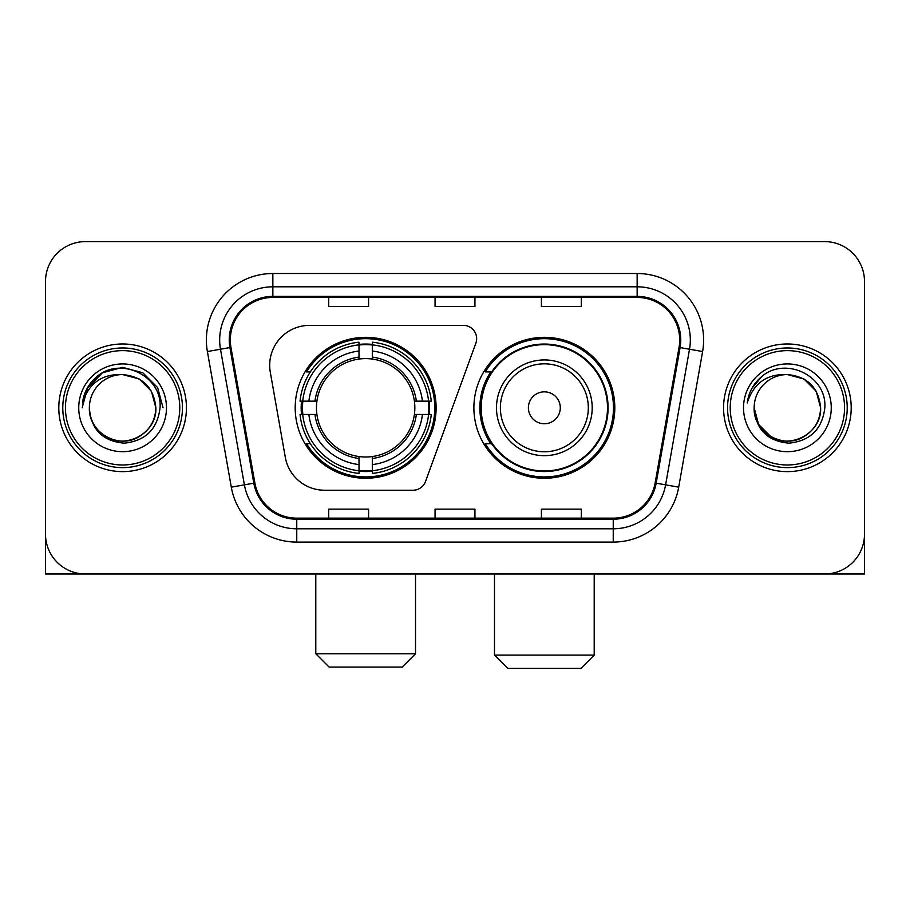 <?xml version="1.0" encoding="UTF-8"?>
<svg xmlns="http://www.w3.org/2000/svg" width="910" height="910" viewBox="0 0 910 910"><rect width="100%" height="100%" fill="white"/><g stroke="black" fill="none" stroke-linecap="round" stroke-linejoin="round"><path stroke-width="1.36" d="M269.69 365.251A39.881 39.881 0 0 0 270.293 372.179L285.296 457.275A39.881 39.881 0 0 0 324.574 490.228L413.026 490.228A13.297 13.297 0 0 0 425.527 481.481L475.85 343.207A13.297 13.297 0 0 0 463.361 325.37L309.571 325.37A39.881 39.881 0 0 0 269.69 365.251M473.882 407.805A70.468 70.468 0 0 0 544.351 478.262A70.468 70.468 0 0 0 614.807 407.805A70.468 70.468 0 0 0 544.351 337.337A70.468 70.468 0 0 0 473.882 407.805M295.193 407.805A70.468 70.468 0 0 0 365.649 478.262A70.468 70.468 0 0 0 436.117 407.805A70.468 70.468 0 0 0 365.649 337.337A70.468 70.468 0 0 0 295.193 407.805M301.517 414.448A64.485 64.485 0 0 1 301.517 401.151M490.774 443.693A64.485 64.485 0 0 1 490.774 371.906M45.5 281.497L45.5 534.113A39.881 39.881 0 0 0 85.381 573.994L824.619 573.994A39.881 39.881 0 0 0 864.5 534.113L864.5 281.497A39.881 39.881 0 0 0 824.619 241.605L85.381 241.605A39.881 39.881 0 0 0 45.5 281.497L45.5 534.113M58.797 407.805A63.814 63.814 0 0 0 122.611 471.619A63.814 63.814 0 0 0 186.436 407.805A63.814 63.814 0 0 0 122.611 343.98A63.814 63.814 0 0 0 58.797 407.805A63.814 63.814 0 0 0 122.611 471.619A63.814 63.814 0 0 0 186.436 407.805A63.814 63.814 0 0 0 122.611 343.98A63.814 63.814 0 0 0 58.797 407.805M723.564 407.805A63.814 63.814 0 0 0 787.389 471.619A63.814 63.814 0 0 0 851.203 407.805A63.814 63.814 0 0 0 787.389 343.98A63.814 63.814 0 0 0 723.564 407.805A63.814 63.814 0 0 0 787.389 471.619A63.814 63.814 0 0 0 851.203 407.805A63.814 63.814 0 0 0 787.389 343.98A63.814 63.814 0 0 0 723.564 407.805M230.31 339.999A42.542 42.542 0 0 1 272.852 297.445L637.148 297.445A42.542 42.542 0 0 1 679.042 347.381L655.132 482.994A42.542 42.542 0 0 1 613.238 518.154L296.762 518.154A42.542 42.542 0 0 1 254.868 482.994L230.958 347.381A42.542 42.542 0 0 1 230.31 339.999M229.24 339.999A43.612 43.612 0 0 0 229.9 347.563L253.822 483.176A43.612 43.612 0 0 0 296.762 519.212L613.238 519.212A43.612 43.612 0 0 0 656.178 483.176L680.1 347.563A43.612 43.612 0 0 0 637.148 296.387L272.852 296.387A43.612 43.612 0 0 0 229.24 339.999M207.389 351.533A66.475 66.475 0 0 1 272.852 273.512L637.148 273.512A66.475 66.475 0 0 1 702.611 351.533L678.701 487.157A66.475 66.475 0 0 1 613.238 542.087L296.762 542.087A66.475 66.475 0 0 1 231.299 487.157L207.389 351.533L220.482 349.224A53.178 53.178 0 0 1 272.852 286.809L637.148 286.809A53.178 53.178 0 0 1 689.518 349.224L665.608 484.848A53.178 53.178 0 0 1 613.238 528.79L296.762 528.79A53.178 53.178 0 0 1 244.392 484.848L220.482 349.224A53.178 53.178 0 0 1 219.674 339.999M824.619 241.605L85.381 241.605M85.381 573.994L824.619 573.994M710.278 573.994L864.5 573.994L864.5 281.497M656.178 483.176L665.608 484.848L689.518 349.224L702.611 351.533M435.06 297.445L435.06 306.454L474.94 306.454L474.94 297.445M328.692 297.445L328.692 306.454L368.584 306.454L368.584 297.445M541.416 297.445L541.416 306.454L581.308 306.454L581.308 297.445M474.94 518.154L474.94 509.145L435.06 509.145L435.06 518.154M368.584 518.154L368.584 509.145L328.692 509.145L328.692 518.154M581.308 518.154L581.308 509.145L541.416 509.145L541.416 518.154M45.5 520.816L45.5 573.994L199.722 573.994M179.782 407.805A57.171 57.171 0 0 0 122.611 350.634A57.171 57.171 0 0 0 65.44 407.805A57.171 57.171 0 0 0 122.611 464.976A57.171 57.171 0 0 0 179.782 407.805M182.444 407.805A59.832 59.832 0 0 0 122.611 347.973A59.832 59.832 0 0 0 62.779 407.805A59.832 59.832 0 0 0 122.611 467.626A59.832 59.832 0 0 0 182.444 407.805M155.849 407.805C153.881 387.614 142.802 376.535 122.611 374.567L139.23 379.015L151.401 391.186L155.849 407.805L151.401 391.186L139.23 379.015L122.611 374.567L139.23 379.015L151.401 391.186L155.849 407.805L151.401 391.186L139.23 379.015L122.611 374.567L139.23 379.015L151.401 391.186L155.849 407.805L151.401 391.186L139.23 379.015L122.611 374.567L139.23 379.015L151.401 391.186L155.849 407.805C156.986 432.375 126.706 449.858 105.992 436.584C95.368 429.929 89.828 420.34 89.373 407.805C90.966 429.474 102.603 441.259 124.295 443.17C145.589 440.872 157.51 429.076 160.046 407.805C162.515 376.149 121.03 356.015 97.131 376.41C88.793 383.383 83.902 392.233 82.469 402.959C88.736 383.167 102.125 373.703 122.611 374.567L139.23 379.015L151.401 391.186L155.849 407.805C156.986 432.375 126.706 449.858 105.992 436.584C95.368 429.929 89.828 420.34 89.373 407.805C88.247 432.375 118.516 449.858 139.23 436.584C149.866 429.929 155.405 420.34 155.849 407.805C155.405 420.34 149.866 429.929 139.23 436.584C118.516 449.858 88.247 432.375 89.373 407.805C89.828 420.34 95.368 429.929 105.992 436.584C126.706 449.858 156.986 432.375 155.849 407.805C156.986 432.375 126.706 449.858 105.992 436.584C95.368 429.929 89.828 420.34 89.373 407.805C89.828 420.34 95.368 429.929 105.992 436.584C126.706 449.858 156.986 432.375 155.849 407.805C155.405 420.34 149.866 429.929 139.23 436.584C118.516 449.858 88.247 432.375 89.373 407.805C88.247 432.375 118.516 449.858 139.23 436.584C149.866 429.929 155.405 420.34 155.849 407.805C155.405 420.34 149.866 429.929 139.23 436.584C118.516 449.858 88.247 432.375 89.373 407.805C89.828 420.34 95.368 429.929 105.992 436.584C126.706 449.858 156.986 432.375 155.849 407.805C155.405 420.34 149.866 429.929 139.23 436.584C118.516 449.858 88.247 432.375 89.373 407.805C89.828 420.34 95.368 429.929 105.992 436.584C126.706 449.858 156.986 432.375 155.849 407.805C156.986 432.375 126.706 449.858 105.992 436.584C95.368 429.929 89.828 420.34 89.373 407.805A33.238 33.238 0 0 1 122.611 374.567L139.23 379.015L151.401 391.186L155.849 407.805C157.18 433.604 124.01 450.734 103.763 435.185M78.738 407.805A43.873 43.873 0 0 0 122.611 451.678A43.873 43.873 0 0 0 166.484 407.805A43.873 43.873 0 0 0 122.611 363.932A43.873 43.873 0 0 0 78.738 407.805M97.12 376.421L87.314 388.081M87.03 388.593L102.398 372.781L122.611 367.367L142.836 372.781L157.635 387.58L163.049 407.805L157.635 387.58L142.836 372.781L122.611 367.367L102.398 372.781L87.599 387.58L82.173 407.805M86.712 389.207L87.587 387.603L86.712 389.207M402.22 667.064L329.09 667.064L315.793 653.767L415.517 653.767L402.22 667.064M372.304 470.743L372.304 473.416A65.941 65.941 0 0 0 431.26 414.448L428.587 414.448A63.291 63.291 0 0 1 372.304 470.743L372.304 464.589A57.171 57.171 0 0 0 422.433 414.448L414.391 414.448A49.197 49.197 0 0 0 372.304 359.063L372.304 344.867A63.291 63.291 0 0 1 428.587 401.151L431.26 401.151A65.941 65.941 0 0 0 372.304 342.194L372.304 344.867M302.723 414.448L300.05 414.448A65.941 65.941 0 0 0 359.006 473.416L359.006 470.743A63.291 63.291 0 0 1 302.723 414.448L308.877 414.448A57.171 57.171 0 0 0 359.006 464.589L359.006 456.547A49.197 49.197 0 0 0 414.391 414.448L416.359 414.448A51.142 51.142 0 0 1 372.304 458.503L372.304 464.589M359.006 344.867L359.006 342.194A65.941 65.941 0 0 0 300.05 401.151L302.723 401.151A63.291 63.291 0 0 1 359.006 344.867L359.006 351.021A57.171 57.171 0 0 0 308.877 401.151L316.908 401.151A49.197 49.197 0 0 0 359.006 456.547L359.006 458.503A51.142 51.142 0 0 1 314.951 414.448L308.877 414.448M302.848 414.448A63.154 63.154 0 0 1 302.848 401.151M372.304 345.004A63.154 63.154 0 0 0 359.006 345.004M428.462 401.151A63.154 63.154 0 0 1 428.462 414.448M428.587 401.151L422.433 401.151A57.171 57.171 0 0 0 372.304 351.021M422.433 414.448L428.587 414.448M359.006 464.589L359.006 470.743M414.391 401.151L422.433 401.151M372.304 456.627L372.304 458.503M359.006 456.547A49.197 49.197 0 0 1 316.908 414.448L314.951 414.448M372.304 470.607A63.154 63.154 0 0 1 359.006 470.607M308.877 401.151L302.723 401.151M359.006 358.972L359.006 351.021M372.304 359.063A49.197 49.197 0 0 0 316.908 401.151L314.951 401.151A51.142 51.142 0 0 1 359.006 357.095M372.304 358.972L372.304 357.095A51.142 51.142 0 0 1 416.359 401.151M310.333 371.906L306.568 371.906A69.137 69.137 0 0 1 434.787 407.805A69.137 69.137 0 0 1 306.568 443.693L310.333 443.693M580.91 668.395L507.78 668.395L494.483 655.098L594.207 655.098L580.91 668.395M560.298 407.805A15.959 15.959 0 0 0 544.351 391.846A15.959 15.959 0 0 0 528.391 407.805A15.959 15.959 0 0 0 544.351 423.753A15.959 15.959 0 0 0 560.298 407.805M592.205 407.805A47.866 47.866 0 0 0 544.351 359.939A47.866 47.866 0 0 0 496.485 407.805A47.866 47.866 0 0 0 544.351 455.66A47.866 47.866 0 0 0 592.205 407.805A47.866 47.866 0 0 1 544.351 455.66A47.866 47.866 0 0 1 496.485 407.805M607.493 407.805A63.154 63.154 0 0 0 544.351 344.651A63.154 63.154 0 0 0 481.197 407.805A63.154 63.154 0 0 0 544.351 470.959A63.154 63.154 0 0 0 607.493 407.805M613.476 407.805A69.137 69.137 0 0 1 485.257 443.693L491.662 443.693A63.745 63.745 0 0 0 586.518 455.603A63.745 63.745 0 0 0 586.518 359.996A63.745 63.745 0 0 0 491.662 371.906L485.257 371.906A69.137 69.137 0 0 1 613.476 407.805M844.56 407.805A57.171 57.171 0 0 0 787.389 350.634A57.171 57.171 0 0 0 730.218 407.805A57.171 57.171 0 0 0 787.389 464.976A57.171 57.171 0 0 0 844.56 407.805M847.221 407.805A59.832 59.832 0 0 0 787.389 347.973A59.832 59.832 0 0 0 727.556 407.805A59.832 59.832 0 0 0 787.389 467.626A59.832 59.832 0 0 0 847.221 407.805M787.389 374.567C807.568 376.535 818.647 387.614 820.627 407.805C820.172 420.34 814.632 429.929 804.008 436.584C783.294 449.858 753.014 432.375 754.151 407.805A33.238 33.238 0 0 1 787.389 374.567L804.008 379.015L816.168 391.186L820.627 407.805L816.168 391.186L804.008 379.015L787.389 374.567L804.008 379.015L816.168 391.186L820.627 407.805L816.168 391.186L804.008 379.015L787.389 374.567L804.008 379.015L816.168 391.186L820.627 407.805L816.168 391.186L804.008 379.015L787.389 374.567L804.008 379.015L816.168 391.186L820.627 407.805L816.168 391.186L804.008 379.015L787.389 374.567L804.008 379.015L816.168 391.186L820.627 407.805C821.753 432.375 791.484 449.858 770.77 436.584C760.134 429.929 754.595 420.34 754.151 407.805C755.744 429.474 767.38 441.259 789.072 443.17C810.366 440.872 822.276 429.076 824.824 407.805C827.292 376.149 785.808 356.015 761.897 376.41C753.56 383.383 748.68 392.233 747.246 402.959C753.514 383.167 766.891 373.703 787.389 374.567L804.008 379.015L816.168 391.186L820.627 407.805C821.753 432.375 791.484 449.858 770.77 436.584C760.134 429.929 754.595 420.34 754.151 407.805C753.014 432.375 783.294 449.858 804.008 436.584C814.632 429.929 820.172 420.34 820.627 407.805C820.172 420.34 814.632 429.929 804.008 436.584C783.294 449.858 753.014 432.375 754.151 407.805C754.595 420.34 760.134 429.929 770.77 436.584C791.484 449.858 821.753 432.375 820.627 407.805C821.753 432.375 791.484 449.858 770.77 436.584C760.134 429.929 754.595 420.34 754.151 407.805L758.599 424.424L770.77 436.584M768.54 435.185C788.777 450.734 821.957 433.604 820.627 407.805C820.172 420.34 814.632 429.929 804.008 436.584C783.294 449.858 753.014 432.375 754.151 407.805C754.595 420.34 760.134 429.929 770.77 436.584C791.484 449.858 821.753 432.375 820.627 407.805C820.172 420.34 814.632 429.929 804.008 436.584C783.294 449.858 753.014 432.375 754.151 407.805C754.595 420.34 760.134 429.929 770.77 436.584C791.484 449.858 821.753 432.375 820.627 407.805C821.753 432.375 791.484 449.858 770.77 436.584C760.134 429.929 754.595 420.34 754.151 407.805M743.515 407.805A43.873 43.873 0 0 0 787.389 451.678A43.873 43.873 0 0 0 831.262 407.805A43.873 43.873 0 0 0 787.389 363.932A43.873 43.873 0 0 0 743.515 407.805M761.886 376.421L752.092 388.081M751.478 389.207L752.365 387.603L751.478 389.207M637.148 273.512L637.148 296.387M220.482 349.224L229.9 347.563M296.762 542.087L296.762 519.212M613.238 519.212L613.238 542.087M231.299 487.157L253.822 483.176M680.1 347.563L689.518 349.224M272.852 273.512L272.852 296.387M665.608 484.848L678.701 487.157M372.304 456.547A49.197 49.197 0 0 0 414.391 414.448M359.006 471.198A63.745 63.745 0 0 0 372.304 471.198M429.054 414.448A63.745 63.745 0 0 0 429.054 401.151M372.304 344.401A63.745 63.745 0 0 0 359.006 344.401M588.315 407.805A43.964 43.964 0 0 0 544.351 363.829A43.964 43.964 0 0 0 500.375 407.805A43.964 43.964 0 0 0 544.351 451.769A43.964 43.964 0 0 0 588.315 407.805M415.517 573.994L415.517 653.767M315.793 573.994L315.793 653.767M594.207 573.994L594.207 655.098M494.483 573.994L494.483 655.098"/></g></svg>
